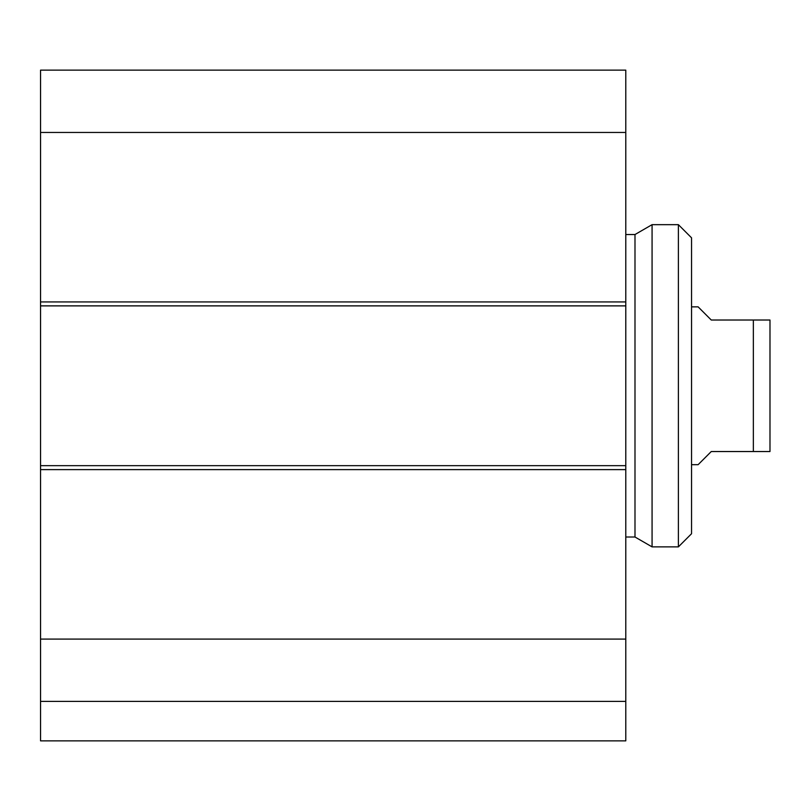 <?xml version="1.0" encoding="UTF-8"?>
<svg xmlns="http://www.w3.org/2000/svg" width="811" height="811" viewBox="0 0 811 811"><rect width="100%" height="100%" fill="white"/><g stroke="black" fill="none" stroke-linecap="round" stroke-linejoin="round"><path stroke-width="1.22" d="M40.55 701.403L40.55 740.859L625.788 740.859L625.788 465.666L40.55 465.666L40.55 701.403L625.788 701.403M40.55 465.666L40.55 305.879L625.788 305.879L625.788 70.141L40.55 70.141L40.55 305.879M625.788 305.879L625.788 465.666M40.55 639.088L625.788 639.088M40.55 132.457L625.788 132.457M40.55 70.141L625.788 70.141M691.54 464.683L698.119 464.683L711.267 451.534L769.984 451.534L753.358 451.534L753.358 320.021L711.267 320.021L698.119 306.862L691.54 306.862M753.358 320.021L769.984 320.021L753.358 320.021M769.984 451.534L769.984 320.021M652.074 224.667L652.074 546.878L678.391 546.878L678.391 224.667L652.074 224.667L634.993 234.531L634.993 537.014L652.074 546.878M625.788 234.531L634.993 234.531M678.391 546.878L691.54 533.729L691.54 237.816L678.391 224.667M625.788 301.935L40.55 301.935M40.55 469.61L625.788 469.61M625.788 537.014L634.993 537.014"/></g></svg>
